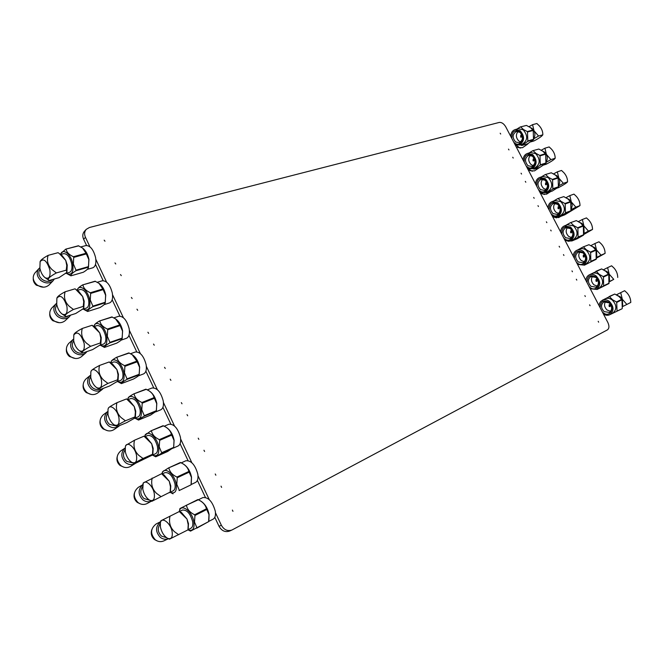 <?xml version="1.0" encoding="UTF-8"?>
<svg xmlns="http://www.w3.org/2000/svg" width="664" height="664" viewBox="0 0 664 664"><rect width="100%" height="100%" fill="white"/><g stroke="black" fill="none" stroke-linecap="round" stroke-linejoin="round"><path stroke-width="1" d="M125.089 449.901C122.508 453.91 123.039 457.72 126.7 461.322L132.908 462.966M125.521 462.592C120.723 457.471 120.591 452.624 125.122 448.051L120.732 450.914C115.926 455.421 115.959 460.301 120.823 465.555C124.068 467.896 127.322 468.178 130.567 466.394L135.323 463.447C132.061 465.24 128.791 464.949 125.521 462.592M117.163 456.799C116.407 460.202 117.387 463.099 120.101 465.497L123.728 467.132M134.56 463.738L151.616 455.438L152.504 454.292L143.034 458.484C136.734 461.696 133.796 463.43 134.211 463.688L134.56 463.738M161.559 453.246L155.716 456.807L167.643 451.495L173.669 447.395L161.684 452.724L161.559 453.246L173.536 447.909M145.167 435.078L151.027 430.803L163.078 425.699L165.668 427.01C168.839 428.969 170.748 431.434 171.387 434.414L159.343 439.634L159.667 440.323L171.71 435.094L171.387 434.414M151.027 430.803L163.518 425.848M151.467 430.961C152.23 434.629 154.861 437.518 159.343 439.634M155.716 456.807L152.446 455.089M159.667 440.323L159.227 446.88L161.684 452.724M171.71 435.094L174.026 440.381L173.669 447.395M173.677 447.353L174.109 440.174C172.872 434.43 170.374 430.239 166.631 427.599L165.668 427.01M145.283 434.588L144.785 436.555C146.495 428.595 157.094 436.389 158.671 446.947C159.393 454.3 157.343 457.031 152.529 455.139M144.013 436.173L146.785 437.725L151.683 443.735L144.013 436.173L134.501 440.215L125.728 445.419L125.33 446.897C126.691 440.489 135.199 447.005 136.535 455.612C137.182 461.538 135.622 463.796 131.837 462.376C128.65 460.26 126.475 456.691 125.313 451.669L125.33 446.897M152.504 454.292L152.845 449.179L151.683 443.735L153.185 448.399L152.82 454.458M143.034 458.484L138.784 455.346C134.535 451.246 133.107 446.2 134.501 440.215M144.984 436.671L147.848 435.451C152.097 435.169 155.293 438.871 157.443 446.532C158.015 450.316 157.385 452.707 155.55 453.711L151.458 455.529M164.249 426.213L168.863 424.254C174.051 423.873 177.91 428.247 180.45 437.385C181.098 441.9 180.301 444.772 178.052 445.992L173.428 448.051M56.813 304.842C54.597 308.337 55.212 311.756 58.648 315.093C62.109 317.599 65.404 317.824 68.516 315.782M70.633 315.118L69.388 316.695C65.778 319.517 61.81 319.401 57.486 316.354C53.269 312.138 52.746 307.996 55.909 303.938L56.548 303.373M55.909 303.938L51.8 308.013C48.646 312.055 49.169 316.172 53.352 320.355C57.652 323.368 61.603 323.476 65.197 320.671L69.388 316.695M49.75 313.707C49.543 316.396 50.572 318.737 52.838 320.72L59.295 322.712M65.968 316.587L75.713 313.508L82.983 308.876L83.805 307.781L83.241 306.419L73.422 309.482C66.375 313.284 63.877 315.641 65.927 316.554L65.968 316.587M92.777 306.702C89.142 308.909 87.424 310.503 87.615 311.482L99.99 307.556C103.061 305.714 104.779 304.278 105.136 303.249L105.31 302.22L92.869 306.137L92.777 306.702L105.203 302.784M77.173 290.351L77.58 289.205C78.003 288.143 79.655 286.715 82.56 284.931L95.052 281.221L99.027 283.362L102.845 288.956L90.345 292.758L90.661 293.43L103.152 289.62L102.845 288.956M82.56 284.931L95.458 281.304M82.959 285.014C83.498 288.159 85.955 290.741 90.345 292.758M87.615 311.482L83.722 309.366M90.661 293.43L90.262 299.962L92.869 306.137M103.152 289.62L105.609 295.214L105.31 302.22M105.136 303.249L105.725 295.073C104.638 289.977 102.58 286.192 99.542 283.736L99.343 283.594M77.215 290.226C79.315 283.312 88.096 290.093 89.715 300.028C90.561 308.395 88.478 311.449 83.465 309.192L83.274 309.059M83.241 306.419L83.722 301.688L82.676 296.534L75.696 289.313L75.007 288.832L65.147 291.77C60.665 294.169 57.992 296.094 57.129 297.53L56.888 298.169C60.416 294.21 63.761 296.974 66.931 306.461C67.686 313.217 66.093 315.749 62.142 314.047C59.544 312.08 57.735 308.851 56.714 304.369L56.888 298.169M83.805 307.781L84.179 301.182L82.676 296.534L78.867 291.546L75.696 289.313M73.422 309.482L69.147 306.204C64.889 302.02 63.561 297.206 65.147 291.77M77.24 290.4L80.294 289.487C83.979 289.446 86.752 292.89 88.594 299.813C89.291 304.336 88.561 307.092 86.411 308.071L82.494 309.299M97.309 282.258L102.281 280.781C106.796 280.698 110.141 284.781 112.307 293.04C113.096 298.435 112.174 301.73 109.535 302.925L104.115 304.635M622.276 308.37L621.969 299.771L616.715 302.435L617.039 311.076L622.068 308.76L609.892 314.661C614.183 310.959 614.026 306.552 609.403 301.431C606.979 299.63 604.605 299.24 602.281 300.269L614.764 294.044L609.046 296.592M621.969 299.771L618.997 296.493L614.764 294.044M621.736 299.323L616.474 301.979L612.515 299.738L609.486 296.659M599.044 305.614L599.575 303.224L600.837 301.307L605.145 298.85C607.469 297.821 609.842 298.202 612.266 300.003C616.873 305.1 617.03 309.499 612.731 313.192L609.884 314.67C607.851 315.632 605.717 315.442 603.476 314.105M616.474 301.979L616.715 302.435M616.383 294.824L620.691 292.666L622.334 299.281L626.874 304.444L622.575 306.577M617.487 295.447L620.251 296.758L622.334 299.281L622.699 305.315M626.874 304.444L630.8 302.419C630.709 298.817 629.439 295.638 626.99 292.882L624.641 290.699L620.691 292.666M605.526 301.531C603.808 304.461 604.348 307.299 607.137 310.063L610.706 311.333M609.154 306.461L610.083 306.61L610.025 304.909L609.104 304.759L609.154 306.461M602.356 311.964L603.119 312.661C609.701 318.371 615.885 307.515 608.921 302.303C603.211 299.539 600.289 301.356 600.165 307.756M604.115 311.599L609.378 312.445C612.523 309.748 612.407 306.527 609.046 302.801L603.842 301.954C600.663 304.635 600.754 307.847 604.115 311.599M107.792 413.274C105.344 417.15 105.908 420.843 109.494 424.354L116.183 426.014M108.323 425.616C103.634 420.677 103.426 415.988 107.709 411.539L103.26 414.801C98.903 419.216 99.077 423.898 103.767 428.844C107.277 431.359 110.722 431.592 114.092 429.55L118.698 426.338C115.312 428.396 111.859 428.156 108.323 425.616M119.703 425.516L118.698 426.338M100.081 420.719C99.517 423.906 100.521 426.637 103.094 428.894L107.402 430.67M117.213 426.529L126.708 422.636L134.261 418.378L135.373 417.316L134.991 416.901L125.43 420.802C118.939 424.155 116.092 426.031 116.889 426.421L117.213 426.529M144.163 416.195C140.411 418.254 138.527 419.548 138.502 420.071L150.545 415.108L156.264 411.223L156.389 410.692L144.287 415.664L144.163 416.195L156.264 411.223M128.152 397.985L128.169 397.894C128.318 397.238 130.161 395.918 133.713 393.926L145.881 389.17L148.885 390.722C151.774 392.607 153.5 394.914 154.056 397.636L141.897 402.5L142.22 403.181L154.38 398.317L154.056 397.636M133.713 393.926L146.312 389.311M134.145 394.067C134.85 397.595 137.44 400.409 141.897 402.5M138.502 420.071L134.941 418.162M142.22 403.181L141.789 409.738L144.287 415.664M154.38 398.317L156.729 403.687L156.389 410.692M156.289 411.107L156.82 403.488C155.625 397.919 153.251 393.843 149.699 391.245L148.885 390.722M128.169 397.894L127.695 399.587C129.513 391.868 139.647 399.388 141.241 409.796C141.988 417.407 139.921 420.221 135.041 418.229M126.567 398.915L129.629 400.782L134.236 406.517L126.567 398.915L116.964 402.683C111.784 405.364 108.921 407.165 108.381 408.086L108.016 409.306C109.485 403.139 117.586 409.431 118.939 417.897C119.611 424.03 118.026 426.354 114.191 424.852C111.162 422.777 109.087 419.299 107.966 414.419L108.016 409.306M134.991 416.901L135.373 411.887L134.236 406.517L135.738 411.174L135.373 417.299M125.43 420.802L121.172 417.631C116.922 413.506 115.519 408.526 116.964 402.683M127.878 399.695L130.783 398.549C134.883 398.334 137.971 401.961 140.038 409.439C140.635 413.398 139.98 415.888 138.062 416.884L134.02 418.544M147.35 389.826L152.039 387.992C157.061 387.685 160.788 391.984 163.22 400.898C163.908 405.621 163.07 408.601 160.721 409.821L155.749 411.871M554.764 216.962L558.631 217.609L560.673 216.373M554.681 216.945L555.303 217.302M552.68 216.763L556.664 217.858M553.527 201.084L557.81 198.586L563.777 196.635L557.81 198.586M559.163 216.945L564.674 214.854L570.94 211.077L565.438 213.152L559.163 216.945L557.926 216.53M570.94 211.077L570.716 201.947L565.197 203.972L565.438 213.152M571.131 210.671L565.628 212.746M570.716 201.947L567.903 198.943L563.777 196.635M570.484 201.499L564.964 203.524L561.097 201.408L558.233 198.619M552.025 201.624L555.029 200.545L560.839 201.665C565.612 207.209 565.504 211.841 560.516 215.551L557.528 216.68C562.516 212.961 562.624 208.322 557.843 202.761L552.025 201.624C549.568 202.661 548.24 204.744 548.041 207.873M564.964 203.524L565.197 203.972M565.944 197.698L569.82 195.614L571.322 201.939L575.879 207.151L571.331 209.592M567.297 198.511L569.305 199.515L571.555 202.404L572.227 205.417L571.455 208.695M575.879 207.151L579.996 205.608L570.932 211.086M569.82 195.614L573.97 194.12L576.335 196.361C578.784 199.15 580.012 202.23 579.996 205.608M552.307 216.049L557.528 216.68M555.046 203.25C552.855 206.363 553.236 209.417 556.183 212.43L558.781 213.484M558.059 208.62L558.814 208.762L558.864 206.969L558.109 206.828L558.059 208.62M551.17 213.866L552.025 214.646C558.382 219.975 564.093 208.463 557.395 203.674C551.826 201.292 549.086 203.416 549.178 210.056M553.012 213.609L557.337 214.43C560.98 211.725 561.063 208.347 557.577 204.288L553.328 203.466C549.643 206.155 549.543 209.533 553.012 213.609M73.671 340.773L73.804 334.938C77.389 330.813 80.834 333.61 84.129 343.321C84.859 349.87 83.266 352.335 79.348 350.692C76.609 348.691 74.717 345.388 73.671 340.773C71.388 344.359 71.994 347.853 75.464 351.248C78.103 353.24 80.834 353.729 83.639 352.717M87.001 351.546L85.739 352.957C82.178 355.531 78.369 355.381 74.31 352.501C69.927 348.052 69.504 343.728 73.04 339.528L73.438 339.196M73.04 339.528L68.79 343.363C65.271 347.538 65.686 351.837 70.035 356.253C74.069 359.099 77.862 359.249 81.415 356.684L85.739 352.957M66.383 349.164C66.085 352.003 67.114 354.452 69.471 356.51L75.206 358.469M82.925 352.957L92.586 349.613L99.949 345.106L100.87 343.977L100.355 342.964L90.628 346.309C83.764 349.953 81.132 352.136 82.743 352.858L82.925 352.957M109.776 342.923C106.107 345.089 104.331 346.583 104.455 347.413L116.715 343.147C120.01 341.221 121.786 339.819 122.052 338.914L122.209 338.109L109.884 342.367L109.776 342.923L122.101 338.665M93.89 326.489L94.321 325.211C94.653 324.248 96.371 322.845 99.484 320.986L111.867 316.935L115.569 318.903L119.786 324.912L107.402 329.062L107.717 329.734L120.101 325.584L119.786 324.912M99.484 320.986L112.282 317.035M99.899 321.094C100.488 324.364 102.986 327.02 107.402 329.062M104.455 347.413L100.803 345.438M107.717 329.734L107.311 336.283L109.884 342.367M120.101 325.584L122.525 331.104L122.209 338.109M122.052 338.914L122.632 330.946C121.512 325.7 119.354 321.824 116.158 319.318L115.926 319.16M93.906 326.447C95.898 319.226 105.144 326.231 106.763 336.341C107.568 344.458 105.485 347.43 100.513 345.255L100.355 345.156M100.355 342.964L100.812 338.15L99.733 332.913L92.097 325.277L82.286 328.456C77.58 330.954 74.841 332.847 74.078 334.141L73.804 334.938M100.87 343.977L101.235 337.569L99.733 332.913L95.674 327.692L92.097 325.277M90.628 346.309L86.353 343.064C82.104 338.897 80.742 334.033 82.286 328.456M94.006 326.563L97.002 325.576C100.828 325.476 103.7 328.979 105.617 336.084C106.273 340.416 105.568 343.081 103.493 344.068L99.542 345.438M113.876 317.857L118.756 316.255C123.438 316.106 126.899 320.255 129.156 328.721C129.912 333.892 129.007 337.088 126.467 338.291L121.13 340.142M160.232 523.788C157.21 528.104 157.642 532.213 161.51 536.114L166.589 537.707M160.63 521.688L156.14 523.962C150.396 528.586 150.122 533.864 155.318 539.799C158.057 541.799 160.895 542.164 163.834 540.894L168.407 538.711C165.577 539.716 162.887 539.268 160.323 537.375C155.227 531.715 155.334 526.494 160.622 521.713M151.815 529.598C150.562 533.474 151.45 536.778 154.488 539.517L156.895 540.795M196.735 528.195L208.62 521.638L190.535 531.117L188.036 529.872C192.643 531.466 194.618 528.876 193.946 522.095C192.377 511.114 180.591 502.748 179.322 511.521L181.43 512.45L186.982 519.032L179.313 511.537L160.812 520.817L160.364 522.925C161.477 516.019 170.831 523.058 172.159 531.93C172.756 537.433 171.229 539.558 167.569 538.296C164.041 536.122 161.659 532.354 160.406 527.009L160.364 522.925M179.322 511.521L179.952 508.533L197.855 499.569L199.457 500.349C203.284 502.432 205.608 505.246 206.446 508.79L194.635 514.758L194.967 515.455L206.77 509.487L206.446 508.79M186.044 505.412L198.32 499.76M186.501 505.603C187.389 509.545 190.103 512.591 194.635 514.758M194.967 515.455L194.502 522.029L196.876 527.697M206.77 509.487L209.002 514.617L208.62 521.638M208.903 520.178L209.069 514.368C207.732 508.25 204.985 503.827 200.818 501.096L199.457 500.349M187.937 529.947L188.202 524.626L186.982 519.032L188.485 523.705L188.128 529.789L169.386 539.201L167.569 538.296M178.657 534.719L174.416 531.665C170.167 527.598 168.689 522.435 169.992 516.169M179.57 511.463L182.376 510.076C186.899 509.678 190.327 513.513 192.66 521.58C193.166 525.008 192.593 527.224 190.941 528.22L188.153 529.656M198.387 499.793L202.86 497.577C208.388 497.037 212.53 501.569 215.285 511.189C215.866 515.281 215.144 517.937 213.111 519.165L208.662 521.456M541.691 192.826L543.227 193.971L546.522 194.195L550.522 191.664M541.442 192.759L543.227 193.971M540.479 193.373L544.571 194.486M553.568 173.902L557.345 171.843L558.822 178.093L563.371 183.33L567.546 181.894C566.425 183.164 563.387 185.082 558.457 187.646L557.179 188.086M541.301 176.956L545.252 174.59L551.269 172.781L545.252 174.59M546.655 193L552.232 191.066L558.407 187.165L552.838 189.082L546.655 193L545.219 192.502M558.407 187.165L558.15 177.993L552.564 179.861L552.838 189.082M558.59 186.75L553.029 188.667M558.15 177.993L555.378 175.055L551.269 172.781M557.918 177.545L552.332 179.413L548.489 177.329L545.667 174.615M539.691 177.479L542.737 176.483L548.24 177.595C553.037 183.247 552.871 187.929 547.717 191.63L544.696 192.676C549.842 188.966 550.016 184.277 545.202 178.599L539.691 177.479C537.126 178.492 535.748 180.633 535.541 183.92M552.332 179.413L552.564 179.861M563.371 183.33L558.764 185.845M554.979 174.773L556.814 175.703L558.822 178.093C559.993 180.558 560.018 182.874 558.88 185.04M557.345 171.843L561.545 170.465L563.91 172.723C566.367 175.512 567.579 178.575 567.546 181.894M539.782 192.054L544.696 192.676M542.662 179.197C540.371 182.343 540.712 185.455 543.7 188.518L546.057 189.514M545.534 184.658L546.248 184.799L546.323 182.99L545.609 182.849L545.534 184.658M538.653 189.879L539.5 190.651C545.8 195.88 551.402 184.218 544.762 179.521C539.259 177.23 536.562 179.421 536.67 186.086M540.488 189.613L544.58 190.427C548.339 187.729 548.464 184.31 544.961 180.168L540.936 179.355C537.143 182.036 536.993 185.455 540.488 189.613M568.351 241.198L571.198 240.907M564.948 240.268L568.824 241.347M565.711 225.387L570.434 222.706L576.335 220.606L570.434 222.706M571.737 241.007L577.182 238.766L583.54 235.122L578.095 237.347L571.737 241.007L570.708 240.683M583.54 235.122L583.341 226.017L577.887 228.2L578.095 237.347M583.731 234.716L578.294 236.948M583.341 226.017L580.494 222.946L576.335 220.606M583.108 225.577L577.655 227.752L573.762 225.602L570.857 222.747M564.408 225.901L567.38 224.739L573.513 225.868C578.244 231.296 578.203 235.869 573.381 239.588L570.418 240.8C575.248 237.073 575.29 232.491 570.542 227.038L564.408 225.901C562.068 226.947 560.798 228.964 560.607 231.952M577.655 227.752L577.887 228.2M578.377 221.602L582.353 219.502L583.897 225.893L588.437 231.097L583.955 233.454M579.664 222.374L581.855 223.444L583.897 225.893L584.088 232.466M588.437 231.097L592.52 229.437L583.78 234.492M582.353 219.502L586.453 217.892L588.81 220.116C591.267 222.897 592.504 226.001 592.52 229.437M564.89 240.169L570.418 240.8M567.488 227.437C565.404 230.499 565.828 233.504 568.741 236.459L571.571 237.571M570.65 232.699L571.447 232.84L571.472 231.072L570.675 230.931L570.65 232.699M563.744 237.969L564.616 238.766C571.023 244.186 576.85 232.84 570.086 227.943C564.458 225.469 561.686 227.536 561.752 234.143M565.604 237.729L570.152 238.559C573.679 235.844 573.713 232.508 570.26 228.532L565.769 227.702C562.209 230.391 562.151 233.728 565.604 237.729M589.366 274.821L601.659 268.92L595.874 271.31M597.069 289.487L608.921 283.561L596.488 289.363M608.921 283.561L608.788 274.539L603.468 277.029L603.617 286.109M609.129 283.171L603.817 285.711M608.788 274.539L605.859 271.327L601.659 268.92M608.556 274.091L603.227 276.581L599.293 274.373L596.305 271.368M589.358 274.821L592.263 273.485C594.504 272.564 596.762 272.945 599.044 274.639C603.692 279.843 603.784 284.3 599.301 288.01L596.421 289.396C600.903 285.678 600.812 281.204 596.147 275.983C593.857 274.282 591.599 273.9 589.358 274.821C587.258 275.884 586.113 277.768 585.93 280.474M603.227 276.581L603.468 277.029M603.418 269.775L607.61 267.633L609.22 274.174L613.76 279.345L609.403 281.561M604.589 270.447L607.153 271.676L609.22 274.174L609.527 280.391M613.76 279.345L609.369 281.81M607.61 267.633L611.61 265.791L613.968 267.99C616.416 270.746 617.669 273.9 617.736 277.452M590.255 288.774L596.421 289.396M592.545 276.174C590.703 279.154 591.201 282.051 594.031 284.881L597.359 286.093M596.015 281.221L596.903 281.37L596.87 279.644L595.99 279.502L596.015 281.221M589.101 286.558L589.981 287.379C596.504 292.99 602.563 281.959 595.674 276.855C589.923 274.199 587.059 276.141 587.084 282.69M590.977 286.325L595.998 287.163C599.268 284.458 599.21 281.204 595.807 277.386L590.852 276.548C587.54 279.229 587.582 282.49 590.977 286.325M40.097 269.186C37.931 272.564 38.545 275.909 41.948 279.22C45.866 281.976 49.41 282.076 52.564 279.511M54.315 279.004L53.12 280.723C49.485 283.76 45.376 283.677 40.794 280.474C36.736 276.465 36.122 272.497 38.944 268.58L39.798 267.791M38.944 268.58L34.976 272.904C32.163 276.805 32.768 280.748 36.802 284.723C41.351 287.902 45.442 287.968 49.07 284.939L53.12 280.723M33.241 278.457C33.109 281.021 34.138 283.271 36.337 285.188L43.492 287.188M49.144 280.49L58.971 277.676L66.151 272.912L66.873 271.883L66.251 270.14L56.349 272.937C49.285 276.805 46.887 279.32 49.144 280.49L45.086 277.676C42.612 275.743 40.877 272.597 39.881 268.231L40.106 261.666C43.567 257.873 46.812 260.612 49.858 269.874C50.647 276.838 49.053 279.436 45.086 277.676M75.903 270.746C72.31 273.004 70.641 274.697 70.907 275.826L83.382 272.232C86.245 270.464 87.897 269.011 88.337 267.891L88.536 266.596L75.995 270.173L75.903 270.746L88.436 267.177M60.565 254.486L60.972 253.424L65.761 249.141L78.36 245.763L82.585 248.062L86.021 253.266L73.413 256.727L73.729 257.391L86.337 253.922L86.021 253.266M65.761 249.141L78.759 245.838M66.151 249.207C66.632 252.229 69.056 254.735 73.413 256.727M70.907 275.826L66.79 273.56M73.729 257.391L73.347 263.923L75.995 270.173M86.337 253.922L88.827 259.591L88.536 266.596M88.337 267.891L88.951 259.466C87.889 254.503 85.922 250.818 83.033 248.402L82.851 248.27M60.648 254.262C62.831 247.664 71.181 254.237 72.799 263.99C73.671 272.597 71.596 275.734 66.566 273.402L66.334 273.236M66.251 270.14L66.765 265.509L65.744 260.421L59.353 253.598L58.075 252.685L48.132 255.358C43.865 257.673 41.259 259.607 40.305 261.168L40.238 261.359M66.923 271.725L67.247 265.06L65.744 260.421L62.167 255.657L59.353 253.598M56.349 272.937L52.066 269.625C47.808 265.417 46.497 260.67 48.132 255.358M60.59 254.503L63.702 253.665C67.255 253.681 69.919 257.068 71.704 263.815C72.426 268.53 71.679 271.368 69.463 272.34L65.578 273.452M80.842 246.917L85.922 245.555C90.271 245.539 93.491 249.564 95.591 257.615C96.413 263.234 95.458 266.629 92.736 267.816L87.25 269.385M577.73 249.921L583.125 246.95L588.968 244.701L583.125 246.95M584.37 265.185L596.197 259.275L584.37 265.185L583.556 264.961M596.197 259.275L596.031 250.22L590.645 252.552L590.827 261.666M596.396 258.885L591.026 261.267M596.031 250.22L593.143 247.074L588.968 244.701M595.799 249.772L590.412 252.104L586.495 249.921L583.556 246.991M576.85 250.295L579.796 249.05C581.938 248.228 584.088 248.602 586.246 250.187C590.943 255.507 590.96 260.022 586.304 263.741L583.39 265.036C588.047 261.317 588.022 256.785 583.316 251.448C581.158 249.855 579 249.473 576.85 250.295C574.626 251.357 573.422 253.308 573.231 256.155M590.412 252.104L590.645 252.552M590.869 245.63L594.952 243.505L596.521 249.971L601.069 255.159L596.645 257.441M592.097 246.352L594.471 247.498L596.521 249.971L596.778 256.37M601.069 255.159L605.095 253.382L596.546 258.08M594.952 243.505L599.003 241.779L601.36 243.995C603.808 246.759 605.053 249.888 605.095 253.382M577.539 264.405L583.39 265.036M579.987 251.739C578.02 254.76 578.477 257.715 581.357 260.603L584.428 261.774M583.299 256.902L584.137 257.043L584.137 255.3L583.299 255.15L583.299 256.902M576.394 262.205L577.265 263.01C583.731 268.53 589.673 257.333 582.843 252.337C577.157 249.772 574.343 251.772 574.385 258.354M578.261 261.965L583.042 262.795C586.445 260.089 586.428 256.794 583 252.901L578.278 252.063C574.841 254.752 574.833 258.047 578.261 261.965M90.653 376.886C88.304 380.63 88.893 384.224 92.42 387.66C94.637 389.37 97.002 389.926 99.517 389.345M103.385 388.332L102.173 389.511C98.687 391.826 95.052 391.635 91.25 388.921C86.702 384.215 86.395 379.7 90.329 375.376L90.487 375.251M90.329 375.376L85.947 378.953C82.021 383.252 82.319 387.743 86.835 392.416C90.611 395.097 94.238 395.287 97.708 392.972L102.173 389.511M83.158 384.838C82.743 387.842 83.764 390.415 86.22 392.565L91.242 394.457M100.007 389.61L109.585 385.991L117.038 381.601L118.059 380.489L117.611 379.791L107.966 383.41C101.285 386.913 98.538 388.93 99.733 389.477L100.007 389.61M126.907 379.418C123.197 381.534 121.363 382.929 121.412 383.601L133.564 378.995C137.083 377.003 138.925 375.641 139.1 374.894L139.232 374.272L127.015 378.878L126.907 379.418L139.116 374.811M117.578 381.518L117.702 381.601C122.632 383.684 124.716 380.796 123.936 372.936C122.325 362.66 112.631 355.414 110.73 362.901L111.178 361.44C111.427 360.618 113.212 359.249 116.532 357.323L128.808 352.924L132.186 354.692L136.859 361.141L124.583 365.64L124.898 366.32L137.174 361.814L136.859 361.141M116.532 357.323L129.239 353.041M116.955 357.439C117.603 360.842 120.151 363.573 124.583 365.64M121.412 383.601L117.702 381.601M124.898 366.32L124.483 372.869L127.015 378.878M137.174 361.814L139.565 367.258L139.232 374.272M139.1 374.894L139.664 367.084C138.51 361.681 136.244 357.705 132.875 355.157L132.609 354.983M109.245 361.946L112.598 364.104L116.914 369.574L109.245 361.946L99.558 365.432C94.62 368.014 91.823 369.873 91.159 370.993L90.843 371.981C92.412 366.072 100.115 372.139 101.468 380.464C102.165 386.813 100.579 389.195 96.695 387.627C93.815 385.593 91.84 382.198 90.752 377.459L90.843 371.981M117.611 379.791L118.026 374.878L116.914 369.574L118.424 374.23L118.059 380.464M107.966 383.41L103.7 380.206C99.442 376.065 98.064 371.134 99.558 365.432M110.88 362.992L113.835 361.93C117.794 361.772 120.773 365.333 122.757 372.62C123.388 376.77 122.707 379.343 120.715 380.339L116.715 381.85M130.559 353.713L135.34 351.995C140.187 351.762 143.781 355.995 146.13 364.677C146.844 369.624 145.98 372.712 143.524 373.923L138.336 375.89M142.561 486.745C139.797 490.912 140.287 494.854 144.038 498.573L149.666 500.208M151.433 501.137C148.47 502.308 145.607 501.876 142.86 499.843C137.913 494.472 137.888 489.443 142.777 484.753C144.022 478.113 152.944 484.886 154.28 493.626C154.903 499.336 153.351 501.527 149.624 500.183C146.271 498.041 143.997 494.381 142.793 489.194L143.2 483.002L161.601 473.706L164.049 474.951L169.262 481.242L161.601 473.706M142.785 484.737L138.361 487.293C133.09 491.875 132.974 496.954 138.004 502.54C140.992 504.706 144.047 505.03 147.151 503.511L151.467 501.154M134.402 493.095C133.422 496.722 134.36 499.818 137.224 502.366L140.22 503.835M152.031 501.22L170.407 491.958L152.031 501.22M179.081 490.58L190.941 484.878M162.431 471.913L168.465 467.971L180.4 462.493L182.525 463.555C186.011 465.572 188.119 468.211 188.85 471.465L176.923 477.051L177.246 477.748L189.174 472.145L188.85 471.465M168.465 467.971L180.857 462.667M168.922 468.145C169.743 471.946 172.416 474.909 176.923 477.051M173.055 493.825L170.092 492.298M177.246 477.748L176.798 484.313L179.214 490.074M189.174 472.145L191.448 477.358L191.083 484.38M191.24 483.599L191.522 477.125C190.236 471.199 187.621 466.9 183.671 464.211L182.525 463.555M162.448 471.847L162.008 473.805C163.576 465.572 174.682 473.673 176.242 484.371C176.939 491.468 174.906 494.124 170.167 492.339M170.15 491.974L170.457 486.754L169.262 481.242L170.764 485.907L170.407 491.958M160.779 496.456L156.53 493.36C152.28 489.277 150.828 484.172 152.18 478.047M162.215 473.93L165.045 472.619C169.428 472.287 172.748 476.046 174.989 483.915C175.528 487.517 174.922 489.816 173.179 490.82L169.038 492.804M181.264 462.866L185.804 460.783C191.157 460.318 195.158 464.775 197.806 474.154C198.42 478.445 197.656 481.209 195.515 482.438L191.024 484.596M528.154 143.482L527.465 144.254L525.174 144.52M516.285 145.001L519.265 147.64L522.468 147.715L527.465 144.254M516.011 144.91L519.265 147.64M516.243 146.943L520.568 148.072M529 126.675L532.586 124.658L533.997 130.775L538.554 136.029L542.82 134.825C541.824 136.319 538.877 138.361 533.981 140.942L530.752 141.872M516.882 129.107L520.319 126.948L526.452 125.43L520.319 126.948M521.829 145.482L527.523 143.847L533.524 139.681L527.83 141.299L521.829 145.482L520.02 144.81M533.524 139.681L533.209 130.434L527.498 132.003L527.83 141.299M533.707 139.257L528.013 140.876M533.209 130.434L530.511 127.629L526.452 125.43M532.976 130.003L527.266 131.563L523.473 129.538L520.725 126.957M515.206 129.563L518.318 128.725L523.215 129.795C528.079 135.68 527.78 140.461 522.344 144.146L519.248 145.034C524.693 141.341 524.983 136.543 520.111 130.642L515.206 129.563C512.434 130.517 510.94 132.783 510.724 136.361M527.266 131.563L527.498 132.003M538.554 136.029L533.806 138.726M530.528 127.646L532.022 128.426L533.997 130.775C535.226 133.381 535.201 135.829 533.914 138.104M532.586 124.658L536.877 123.512L539.251 125.795C541.716 128.6 542.903 131.613 542.82 134.825M514.924 144.412L519.248 145.034M518.078 131.447C515.588 134.676 515.862 137.888 518.899 141.067L520.808 141.922M520.667 137.099L521.306 137.24L521.423 135.39L520.792 135.248L520.667 137.099M513.803 142.262L514.641 143.009C520.825 148.064 526.203 136.087 519.696 131.588C514.301 129.48 511.687 131.787 511.844 138.51M515.629 141.988L519.273 142.777C523.249 140.087 523.464 136.593 519.92 132.285L516.335 131.505C512.326 134.169 512.085 137.664 515.629 141.988M539.641 167.461L538.214 167.917M528.893 168.839L531.217 170.748L534.47 170.897L539.533 167.544M528.61 168.756L531.217 170.748M528.328 170.1L532.536 171.221M541.26 150.23L544.936 148.197L546.381 154.38L550.929 159.617L555.154 158.306C554.091 159.684 551.103 161.659 546.19 164.24L543.833 164.979M529.083 152.961L532.752 150.711L538.836 149.043L532.752 150.711M534.213 169.179L539.849 167.394L545.933 163.361L540.305 165.137L534.213 169.179L532.578 168.598M545.933 163.361L545.65 154.156L539.998 155.874L540.305 165.137M546.115 162.946L540.488 164.713M545.65 154.156L542.911 151.284L538.836 149.043M545.418 153.716L539.766 155.434L535.948 153.376L533.167 150.728M527.423 153.459L530.503 152.546L535.699 153.633C540.529 159.401 540.297 164.141 534.993 167.834L531.939 168.797C537.234 165.095 537.466 160.348 532.628 154.554L527.423 153.459C524.751 154.446 523.307 156.654 523.099 160.082M539.766 155.434L539.998 155.874M550.929 159.617L546.256 162.223M542.729 151.151L544.389 152.006L546.381 154.38C547.576 156.911 547.576 159.294 546.372 161.518M544.936 148.197L549.178 146.935L551.552 149.201C554.008 151.998 555.212 155.036 555.154 158.306M527.324 168.175L531.939 168.797M530.345 155.26C527.946 158.447 528.254 161.609 531.266 164.73L533.399 165.66M533.067 160.821L533.748 160.962L533.848 159.128L533.167 158.987L533.067 160.821M526.195 166.008L527.042 166.772C533.275 171.91 538.77 160.09 532.196 155.5C526.743 153.293 524.087 155.542 524.228 162.24M528.029 165.743L531.897 166.54C535.765 163.85 535.939 160.389 532.412 156.165L528.602 155.368C524.701 158.04 524.51 161.501 528.029 165.743M89.93 246.8L85.457 237.322C84.12 234.209 84.394 231.545 86.278 229.329L89.432 227.503L499.228 122.442C501.669 122.184 503.843 123.662 505.769 126.865L607.851 322.488C609.419 325.991 609.27 328.464 607.394 329.9L231.943 530.013C227.544 531.457 224.009 529.864 221.353 525.241L215.476 512.782M86.561 245.456L83.631 239.256C82.303 236.143 82.577 233.487 84.461 231.279L86.278 229.329M231.943 530.013L229.603 531.059C225.212 532.495 221.685 530.909 219.037 526.303L214.796 517.322M205.375 497.353L197.374 480.379M188.02 460.559L180.077 443.71M170.797 424.039L162.912 407.322M153.699 387.793L145.873 371.201M136.726 351.812L128.957 335.337M119.885 316.097L112.166 299.746M103.161 280.648L95.5 264.413M209.268 499.627L197.996 475.748M191.838 462.7L180.649 438.995M174.532 426.039L163.435 402.517M157.36 389.66L146.346 366.312M140.32 353.547L129.38 330.373M123.396 317.699L112.54 294.7M106.605 282.117L95.823 259.284M232.964 511.338L232.383 510.076L232.964 511.338M221.618 487.401L221.021 486.148L221.618 487.401M215.858 475.225L215.244 473.988L215.858 475.225M204.595 451.462L203.956 450.242L204.595 451.462M198.868 439.377L198.221 438.165L198.868 439.377M187.688 415.78L187.024 414.593L187.688 415.78M182.002 403.787L181.33 402.6L182.002 403.787M170.905 380.364L170.208 379.202L170.905 380.364M598.637 322.181L598.189 321.31L598.637 322.181M590.055 305.689L589.599 304.826L590.055 305.689M585.324 296.501L584.868 295.646L585.324 296.501M576.784 280.108L576.327 279.253L576.784 280.108M572.434 271.759L571.978 270.904L572.434 271.759M563.935 255.449L563.479 254.602L563.935 255.449M559.611 247.141L559.146 246.302L559.611 247.141M551.161 230.914L550.688 230.076L551.161 230.914M165.261 368.454L164.556 367.3L165.261 368.454M154.247 345.205L153.525 344.06L154.247 345.205M148.645 333.378L147.914 332.249L148.645 333.378M137.705 310.296L136.958 309.183L137.705 310.296M132.144 298.551L131.389 297.447L132.144 298.551M121.28 275.635L120.508 274.547L121.28 275.635M115.76 263.981L114.98 262.902L115.76 263.981M104.978 241.223L104.182 240.161L104.978 241.223M546.854 222.647L546.381 221.817L546.854 222.647M538.446 206.504L537.973 205.674L538.446 206.504M534.163 198.287L533.69 197.457L534.163 198.287M525.797 182.218L525.315 181.397L525.797 182.218M521.539 174.043L521.057 173.221L521.539 174.043M513.214 158.057L512.724 157.243L513.214 158.057M508.973 149.923L508.483 149.109L508.973 149.923M500.689 134.02L500.199 133.215L500.689 134.02M83.631 239.256L85.457 237.322M219.037 526.303L221.353 525.241M131.837 462.376L134.211 463.688M99.542 283.736L99.027 283.362M83.465 309.192L84.129 309.648M62.142 314.047L65.927 316.554M114.191 424.852L116.889 426.421M116.158 319.318L115.569 318.903M100.513 345.255L101.285 345.77M79.348 350.692L82.743 352.858M83.033 248.402L82.585 248.062M66.566 273.402L67.147 273.817M67.039 271.443L66.873 271.883M40.106 261.666L40.305 261.168M132.875 355.157L132.186 354.692M96.695 387.627L99.733 389.477M149.624 500.183L151.716 501.279"/></g></svg>
